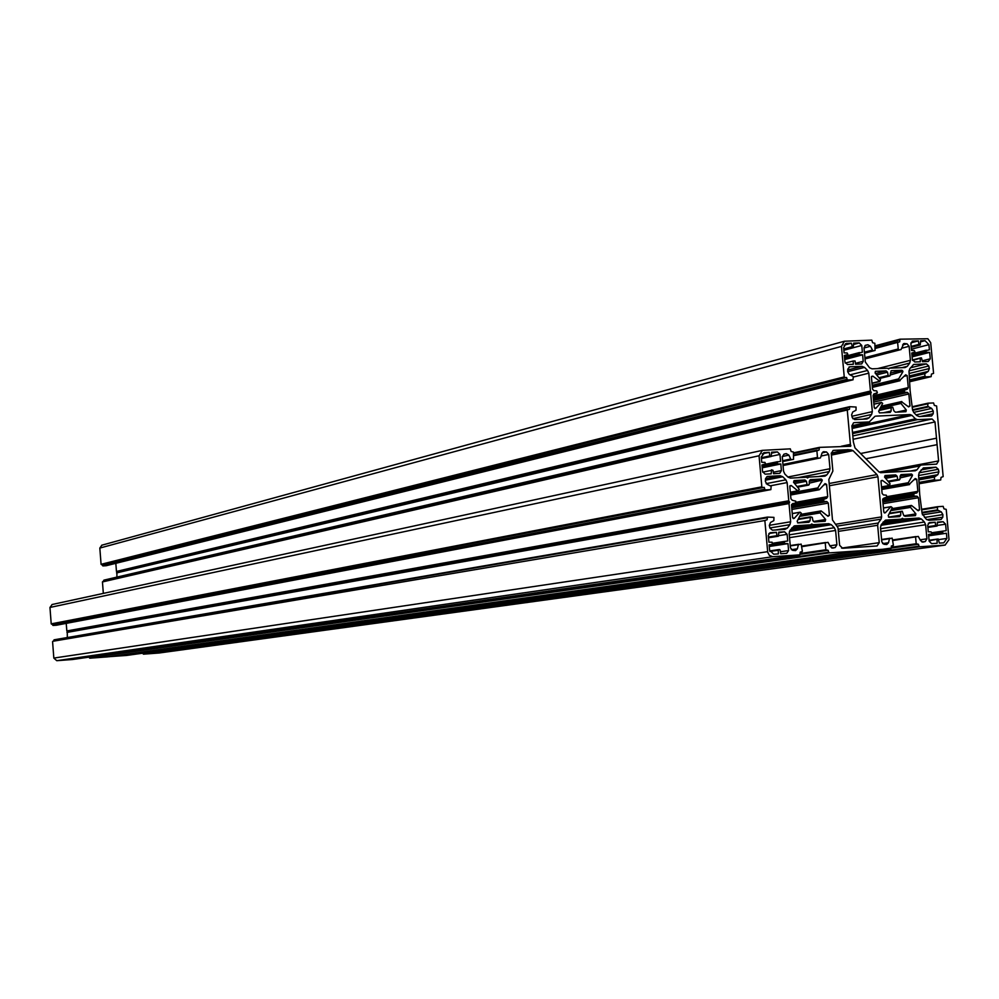<?xml version="1.0" encoding="UTF-8"?>
<svg xmlns="http://www.w3.org/2000/svg" width="999" height="999" viewBox="0 0 999 999"><rect width="100%" height="100%" fill="white"/><g stroke="black" fill="none" stroke-linecap="round" stroke-linejoin="round"><path stroke-width="1.5" d="M883.416 412.749L891.108 411.026L891.158 407.742L892.694 407.105L893.943 410.901L895.404 412.2L905.931 411.7L906.305 410.002L896.702 412.137M880.506 408.091L900.948 403.446L901.535 401.723L881.58 406.281M908.066 406.456L909.964 406.031L908.591 406.905L901.535 401.723M890.359 373.139L901.947 370.267L902.934 371.266L890.321 375M872.177 385.314L898.675 378.883L899.575 380.544L872.352 387.125M904.295 376.248L907.154 375.562L905.631 374.812L899.575 380.544M891.108 411.026L890.159 412.412L879.482 412.924L878.633 411.263L882.654 403.384L881.455 402.41L873.913 404.145M874.05 393.931L873.114 395.504L874.225 407.629L875.773 408.379L874.887 408.579M873.913 404.233L881.355 402.435M875.349 371.378L875.124 373.014L880.506 379.62L879.919 381.343L872.814 376.123L871.49 376.448M874.15 393.906L877.372 392.707L876.71 390.896L873.85 390.609L872.527 389.098L871.415 376.985L872.814 376.123M899.949 476.148L911.525 474.026L912.512 475.024L899.912 477.959M881.555 487.5L908.266 482.742L909.165 484.403L881.717 489.26M914.135 479.732L916.732 479.258L915.209 478.533L909.165 484.403M917.494 510.177L919.555 509.852L918.181 510.751L911.5 505.444L910.489 506.518L891.72 509.59M885.039 475.524L884.689 477.235L890.084 483.778L889.497 485.526L882.379 480.394L881.118 480.619M827.297 515.746L829.407 515.384L827.996 516.296L821.128 510.926L820.092 512.025L800.674 515.309M797.564 522.864L809.989 520.816L810.489 516.858L812.249 517.332L812.911 520.629L814.397 521.94L825.186 521.253L825.636 519.505L813.361 521.515M800.099 516.296L820.129 512.912L820.092 512.025M790.321 492.207L797.776 490.821L791.245 485.526L789.809 486.438L790.921 498.776L792.282 500.287L795.778 501.161L795.454 503.059L792.557 503.658L791.508 505.294L792.619 517.644L794.205 518.381L793.181 518.556M792.257 513.648L800.074 512.2L801.31 513.161L797.14 521.266L798.014 522.952L808.915 522.265L809.989 520.816M823.888 484.865L826.598 484.353L825.024 483.628L819.292 489.735L817.981 488.773L790.471 493.856M809.327 481.318L821.253 479.058L822.264 480.057L809.29 483.166M790.396 492.982L817.869 487.899L817.981 488.773M797.776 490.821L799.325 489.373L793.631 482.33L794.043 480.581L804.919 479.957L793.506 482.155M882.379 480.394L880.981 481.281L882.105 493.444L883.428 494.93L886.288 495.179L886.937 496.99L883.715 498.251L882.691 499.875L883.803 512.05L885.351 512.774L884.352 512.937M883.441 508.054L891.046 506.68L892.244 507.629L888.211 515.621L889.06 517.282L899.649 516.608L900.698 515.184L900.748 511.888L889.322 513.723M900.748 511.888L889.647 513.149L902.272 511.213L903.533 514.997L904.994 516.296L915.471 515.634L915.896 513.898L903.92 515.796M891.17 510.551L910.539 507.392L910.489 506.518M910.539 507.392L915.896 513.898M890.696 506.843L885.351 512.774M885.226 475.499L895.653 474.912L884.527 476.96M885.589 478.321L897.114 476.211L895.653 474.912M897.114 476.211L897.764 479.458L887.986 481.231M888.448 481.793L898.376 479.995L897.764 479.458M898.376 479.995L899.899 479.333L900.861 474.662M911.525 474.026L901.148 474.612M908.266 482.742L912.374 475.686M916.732 479.258L917.856 491.358L886.912 496.678M882.766 500.674L913.76 495.417L914.073 493.543L916.82 492.969L882.966 498.763L916.832 492.969L917.856 491.358M914.073 493.543L882.904 498.876L914.073 493.543M913.76 495.417L914.297 496.028L882.829 501.361M882.891 502.06L917.132 496.266L914.297 496.028M917.132 496.266L918.443 497.752L883.041 503.696M919.555 509.852L918.443 497.752M929.12 540.821L938.236 539.023L939.36 543.119L943.78 542.832L946.915 538.436L946.44 533.254L928.62 535.364M937.012 539.71L937.149 543.269L931.617 543.643L929.157 541.196L928.533 534.428L931.318 534.028L928.533 534.428M937.424 522.602L943.156 521.728L945.591 524.188L946.203 530.669L931.717 532.754L943.206 531.081L931.343 534.028M931.78 533.341L931.118 531.868L928.296 531.83L927.684 525.337L929.345 522.639M927.809 526.698L935.688 525.511L935.201 522.24L929.669 522.589M935.688 525.511L936.3 526.086L927.871 527.347M943.156 521.728L937.412 522.102L937.087 526.036L927.884 527.41L936.3 526.086M928.558 534.69L942.831 532.617L942.744 531.768M831.318 454.058L851.26 449.975L848.338 449.712L831.268 453.221M851.26 449.975L853.021 450.649L831.418 455.069M829.182 483.504L876.96 474.587L853.021 450.649M876.96 474.587L877.946 476.76L829.382 485.751M837.412 526.086L881.043 519.155L881.63 516.883L877.946 476.76M881.043 519.155L878.233 523.014L838.161 529.283M838.348 531.381L877.646 525.287L878.233 523.014M877.646 525.287L879.232 542.669L841.57 548.101M833.029 450.499L831.28 453.646L832.866 471.091L828.82 479.495L832.492 519.942L838.024 527.797L839.61 545.292L842.632 548.276L877.097 545.953L879.232 542.669M833.728 450.349L848.338 449.712M842.869 446.191L850.461 444.605L850.673 446.266L819.392 447.377L819.055 450.049L816.882 450.811L793.768 455.656M782.941 464.473L817.482 457.405L816.882 450.811M817.482 457.405L818.119 458.029L783.016 465.209M820.354 457.917L783.041 465.534L818.119 458.029M820.454 457.904L821.902 453.421L823.476 451.723L826.523 451.96L828.695 454.47L821.228 455.994M787.849 477.01L829.994 468.743L828.695 454.47M829.994 468.743L829.245 471.59L797.839 477.697M818.293 476.573L826.772 474.937L829.245 471.59M826.772 474.937L824.987 476.148L808.715 477.097L807.579 477.959L806.305 477.235L790.471 478.109L787.924 477.072L784.827 474.013L783.553 471.266L782.267 456.868L783.99 454.145L786.263 453.633L788.898 455.119L790.671 459.053L782.604 460.726M782.654 461.213L790.671 459.053M791.245 459.44L782.679 461.563L793.568 459.315M761.837 486.838L762.474 487.475L51.211 623.863L761.837 486.838L759.053 455.781L762.387 450.362L790.309 448.851L791.121 451.473L793.431 452.023L793.518 459.315M762.474 487.475L764.223 487.375L765.034 489.935L52.685 625.137L764.397 489.298M770.903 489.597L56.456 625.224L770.853 489.61L765.034 489.935M770.853 489.61L771.153 486.301L767.057 484.265L765.384 481.481L765.496 478.808L767.032 476.535M765.509 478.646L780.207 475.736L767.594 476.423M780.207 475.736L782.766 476.773L765.434 480.182M766.171 483.653L785.863 479.82L782.766 476.773M785.863 479.82L787.137 482.579L770.778 485.726M788.773 500.786L66.821 630.943L788.773 500.786L787.137 482.579M788.898 501.148L789.597 502.135L67.283 631.655L67.32 637.537M66.933 632.429L789.023 503.571L789.597 502.135M789.023 503.571L790.659 521.778L769.305 525.337M769.892 527.959L789.897 524.662L790.659 521.778M789.897 524.662L787.387 528.059L775.574 529.982M52.835 641.283L764.847 520.529L767.12 519.73L767.469 517.095L773.938 517.37L773.863 520.616L770.491 522.477L769.317 525.424L769.904 528.059L772.414 530.182L785.027 529.383L787.387 528.059M764.847 520.529L767.719 552.26L769.342 555.357L772.776 556.693L56.768 660.689L53.834 658.079L767.644 551.673M72.715 659.49L799.862 554.87L772.776 556.693M72.702 659.49L799.887 554.87L800.199 552.172L802.397 551.361L801.161 544.105L798.401 544.692L797.339 548.813L795.591 550.574L792.657 550.349L790.446 547.852L789.148 533.429L789.909 530.544L794.193 525.924M791.695 528.146L813.024 524.687L811.737 523.963L810.676 524.825L791.895 527.872L810.601 524.837L794.779 525.824M813.024 524.687L828.758 523.701L790.409 529.87M789.435 531.406L831.293 524.7L828.758 523.701M831.293 524.7L834.34 527.722L789.272 534.84M789.535 537.649L835.601 530.457L834.34 527.722M835.601 530.457L836.9 544.78L829.982 545.804M801.972 546.653L828.021 542.332L830.356 546.615L832.866 548.089L835.201 547.514L836.9 544.78M825.249 543.181L825.848 549.787L800.324 553.483M828.321 552.285L89.435 657.879L828.958 552.909L828.146 550.299L825.848 549.787M828.958 552.909L858.978 550.886L107.567 656.867L89.81 658.204M918.618 546.216L143.469 654.17L919.23 546.828L918.431 544.268L126.611 655.444L890.958 548.738L858.978 550.886M891.458 548.039L891.283 546.078L893.406 545.279L892.182 538.124L889.497 538.711L888.486 542.757L886.775 544.505L883.94 544.28L881.792 541.808L880.481 527.597L881.218 524.75L885.401 520.192M901.335 519.143L883.241 521.977L901.31 519.143L885.926 520.104M901.31 519.143L902.409 518.294L903.333 518.906L883.166 522.065M883.054 522.227L903.333 518.906M903.658 518.993L918.955 518.031L881.905 523.813M880.881 525.312L921.415 519.03L918.955 518.031M921.415 519.03L924.387 522.015L880.581 528.708M880.843 531.48L925.623 524.712L924.387 522.015M925.623 524.712L926.935 538.823L920.191 539.785M892.969 540.509L918.281 536.413L920.566 540.634L922.989 542.095L925.286 541.52L926.935 538.823M915.596 537.237L916.208 543.756L891.383 547.24M918.431 544.268L916.208 543.756M919.23 546.828L945.091 545.092L159.278 652.971M922.027 512.362L937.387 509.915L937.586 506.705L921.74 509.253L937.649 506.693L943.168 506.356L943.955 508.853L946.215 509.365L949.025 539.61L945.091 545.092M937.387 509.915L941.283 511.888L942.894 514.597L942.794 517.195L941.058 519.505L928.808 520.292L926.348 519.305L922.139 513.623L919.704 494.455L918.593 475.237L919.317 472.427L923.476 467.932L935.963 467.207L921.115 469.942M919.018 479.845L934.352 477.097L937.824 474.7L938.923 471.84L938.348 469.28L935.963 467.207M934.352 477.097L934.589 479.645L919.255 482.367M919.317 483.066L935.201 480.257L934.589 479.645M935.201 480.257L940.708 479.945L919.38 483.716L940.746 479.945M912.537 409.777L927.796 406.393L927.946 403.196L933.566 402.947L934.352 405.432L936.612 405.981L943.168 476.623L941.033 477.397L940.708 479.945M927.796 406.393L931.68 408.416L933.291 411.126L933.191 413.711L931.605 415.946L919.205 416.571L916.757 415.547L913.773 412.525L912.549 409.827L910.114 390.721L909.015 371.578L909.727 368.793L913.673 364.46L926.373 363.886L910.451 367.819M909.552 377.372L924.762 373.701L928.246 371.366L929.332 368.544L928.758 365.984L926.373 363.886M924.762 373.701L924.999 376.236L909.777 379.895M909.852 380.631L925.611 376.86L924.999 376.236M925.611 376.86L931.118 376.635L909.952 381.693L931.193 376.623M899.849 339.235L875.087 345.841L900.062 339.185L927.859 338.748L930.706 342.719L933.578 373.364L931.443 374.101L931.118 376.635M899.924 339.21L899.737 341.795L875.324 348.426M864.909 357.667L898.226 348.976L897.626 342.507M898.226 348.976L898.838 349.613L864.972 358.429M901.11 349.525L865.022 358.903L898.838 349.613M901.023 349.525L903.92 343.544L907.005 343.793L909.115 346.278L901.735 348.214M877.472 368.619L910.414 360.314L909.115 346.278M910.414 360.314L909.702 363.087L888.011 368.519M901.872 367.669L907.304 366.321L909.702 363.087M907.304 366.321L905.044 367.557L889.759 368.144L888.66 368.968L887.412 368.231L872.04 368.831L869.555 367.769L865.309 362L864.01 347.877L865.496 345.279M864.46 352.734L872.751 350.537L870.454 346.266L867.881 344.767L865.683 345.229M872.751 350.537L864.497 353.221L874.949 350.462M844.242 376.91L844.867 377.547L101.074 564.323L844.242 376.91L841.458 346.416L844.442 341.233L871.802 340.147L872.602 342.719L874.849 343.294L875.074 350.437M844.867 377.547L846.565 377.485L847.364 380.007L102.522 565.596L846.74 379.37M853.096 379.77L106.244 565.709L853.021 379.77L847.364 380.007M853.021 379.77L853.296 376.536L849.312 374.475L847.676 371.715L847.776 369.106L849.812 366.808L849.013 367.008M847.739 370.005L862.062 366.333L849.812 366.808M862.062 366.333L864.56 367.395L847.676 371.69M850.174 374.825L867.569 370.442L864.56 367.395M867.569 370.442L868.805 373.164L853.333 377.035M870.454 391.034L116.458 571.465L870.454 391.034L868.805 373.164M870.579 391.383L871.253 392.37L116.92 572.165L116.895 577.122M116.571 572.927L870.703 393.768L871.253 392.37M870.703 393.768L872.339 411.65L851.935 416.271M852.784 418.693L871.603 414.46L872.339 411.65M871.603 414.46L869.167 417.744L862.649 419.205M847.602 409.353L102.447 581.942L847.264 410.002L849.462 409.24L849.687 406.68L856.081 407.043L856.018 410.227L852.746 411.988L851.61 414.872L852.197 417.457L854.632 419.58L866.882 419.006L869.167 417.744M847.264 410.002L850.399 444.368L841.27 446.278M794.63 483.528L806.418 481.281L804.919 479.957M806.418 481.281L807.08 484.577L797.077 486.463M797.552 487.025L807.704 485.114L807.08 484.577M807.704 485.114L809.265 484.453L809.327 481.106L810.264 479.707M821.253 479.058L810.576 479.645M817.869 487.899L822.115 480.731M826.598 484.353L827.709 496.628L795.878 502.31M791.495 505.182L823.376 499.537L826.648 498.264L791.62 504.483L826.673 498.264L827.709 496.628M823.8 498.851L791.595 504.57L823.8 498.851M823.376 499.537L824.038 501.373L791.67 507.067M791.732 507.792L826.947 501.61L824.038 501.373M826.947 501.61L828.296 503.109L791.882 509.453M829.407 515.384L828.296 503.109M820.129 512.912L825.636 519.505M799.724 512.375L794.205 518.381M763.598 452.772L769.267 452.322L769.792 455.931L761.338 457.729M761.4 458.441L770.429 456.531L769.792 455.931M770.429 456.531L761.4 458.553L771.24 456.481M771.628 456.193L779.944 454.433L777.397 451.91L771.59 452.197L771.191 456.493M779.944 454.433L780.569 461.326L765.584 464.21L777.584 461.713L777.247 463.274L762.112 466.408M762.175 467.132L777.846 463.911L777.247 463.274M777.846 463.911L780.806 463.986L781.405 470.604L773.301 472.24M764.61 452.559L761.263 457.005L761.738 462.312L764.947 462.375L765.634 463.886L761.987 464.972L762.574 471.628L765.147 474.163L771.191 473.826L771.515 469.817L773.026 470.354L773.526 473.701L779.707 473.326L781.405 470.604M769.143 544.867L772.302 544.43L769.143 544.905L769.617 550.199L773.726 554.22L778.383 553.908L778.258 550.249L769.917 551.498M770.004 532.779L768.306 535.526L768.905 542.195L772.102 542.22L772.302 544.43M770.391 532.717L776.448 532.33L776.947 535.689L768.443 537.037M768.493 537.712L777.584 536.276L776.947 535.689M777.584 536.276L768.506 537.787L778.358 536.226M778.795 532.742L784.577 531.818L778.77 532.18L778.421 536.213M784.577 531.818L787.137 534.328L778.883 535.639M784.814 541.383L772.751 543.244L787.736 540.971L787.137 534.328M784.789 541.396L772.789 543.856M769.18 545.304L784.415 542.969L784.327 542.082M784.415 542.969L785.014 543.593L769.242 546.003M780.419 551.748L788.598 550.549L787.974 543.631L785.014 543.593M788.598 550.549L786.762 553.321L780.706 553.746L780.182 550.124L779.545 549.537L778.258 550.249M909.964 471.091L917.02 469.78L915.221 470.791L880.931 472.689L878.945 471.878L855.019 447.939L853.371 441.983L851.897 425.899L853.546 422.814M851.885 425.761L869.292 421.928L854.32 422.639M869.292 421.928L874.974 416.308M852.135 428.459L911.987 415.372L910.027 414.548L875.748 416.133M911.987 415.372L915.434 418.843L852.497 432.442M852.597 433.616L917.394 419.667L915.434 418.843M917.394 419.667L932.067 418.981L852.809 435.926M853.121 439.285L935.002 421.953L932.067 418.981M935.002 421.953L936.5 438.211L860.601 453.521M879.195 472.09L938.61 460.926L936.5 438.211M938.61 460.926L936.637 464.123L921.19 465.022L919.792 465.984L885.201 472.452M917.02 469.78L919.792 465.984M879.432 378.296L889.934 375.936L891.12 370.791M901.947 370.267L891.57 370.679M898.675 378.883L902.796 371.928M907.154 375.562L908.266 387.612L873.151 395.891M873.313 397.602L904.058 390.384L907.342 389.173L908.266 387.612M904.445 389.735L873.263 397.065L904.445 389.735M904.058 390.384L904.719 392.195L873.476 399.488M873.563 400.399L907.542 392.482L904.719 392.195M907.542 392.482L908.853 393.981L873.725 402.122M909.964 406.031L908.853 393.981M900.948 403.446L906.305 410.002M881.118 402.572L875.773 408.379M875.661 371.291L886.076 370.891L875.524 373.526M876.66 374.9L887.537 372.202L886.076 370.891M887.537 372.202L888.186 375.449L878.958 377.722M843.805 349.687L852.509 347.34L851.373 343.194L846.003 343.506L843.618 347.652L844.093 352.872L847.202 352.984L847.876 354.483L844.33 355.482L844.929 362.013L847.427 364.535L853.308 364.31L853.196 361.001L845.229 363.087M852.509 347.34L843.818 349.862L853.346 347.302M843.855 350.262L861.762 345.454L859.265 342.919L853.633 343.119L853.258 347.315M861.762 345.454L862.374 352.21L844.43 356.543L859.415 352.572M844.48 357.068L859.452 352.56M859.078 353.209L859.152 354.071L844.555 357.929M844.63 358.691L859.739 354.707L859.152 354.071M859.739 354.707L862.612 354.82L863.211 361.326L861.7 363.936L855.569 364.235L855.069 360.939L853.196 361.001M911.388 349.188L928.92 344.655L929.407 349.812L911.825 353.858M911.875 354.395L926.335 350.149M925.961 350.799L926.036 351.648L911.95 355.244M912.025 355.981L926.61 352.272L926.036 351.648M926.61 352.272L929.644 352.385L930.244 358.816L922.402 360.776M912.587 360.427L921.44 357.854L922.539 361.7L928.271 361.476L930.244 358.816M920.216 358.504L920.329 361.775L914.797 361.988L912.349 359.49L911.75 353.034L914.984 352.048L914.335 350.562L911.513 350.449L910.888 343.731L912.861 341.084L912.062 341.283M911.138 346.428L918.905 344.405L918.393 340.884L912.861 341.084M918.905 344.405L919.517 344.992L911.2 347.153M911.213 347.302L919.517 344.992M920.241 344.967L920.603 340.809L925.012 340.659L920.641 341.808M928.92 344.655L925.012 340.659M102.447 581.942L103.334 593.394M103.746 581.331L103.684 580.494L849.287 407.342M849.625 406.705L103.684 580.494M116.458 571.465L115.822 563.336M106.244 565.709L102.897 565.921M101.448 564.647L102.447 564.585L102.522 565.596M101.074 564.323L99.825 548.064L101.873 545.192M143.469 654.17L158.978 653.009M143.107 653.858L143.044 653.146M126.586 655.444L108.729 656.705M89.435 657.879L89.386 657.092M72.665 659.502L56.768 660.689M52.572 641.645L53.834 658.079M53.909 641.096L53.834 640.184L766.945 517.794M767.357 517.107L53.834 640.184M66.821 630.943L66.234 623.364M56.456 625.224L53.047 625.461M51.586 624.188L52.61 624.113L52.685 625.137M51.211 623.863L49.962 607.454L759.053 455.781M52.21 604.482L49.962 607.454M861.25 550.736L108.916 656.768M769.267 452.322L762.162 453.846M780.806 463.986L762.237 467.794M764.223 487.375L52.61 624.113M787.974 543.631L769.28 546.478M776.448 532.33L768.855 533.553M828.146 550.299L800.386 554.308M946.44 533.254L928.658 535.826M935.201 522.24L928.296 523.289M937.099 444.667L865.833 458.766M846.565 377.485L102.447 564.585M851.373 343.194L844.08 345.179M862.612 354.82L844.704 359.528M929.644 352.385L912.099 356.843M918.393 340.884L910.938 342.844M898.8 379.757L872.264 386.176M908.378 483.616L881.63 488.361M911.125 505.656L892.207 508.753M820.741 511.138L801.186 514.46M881.505 486.9L888.748 485.614M881.63 516.883L835.639 524.25M916.021 536.563L892.919 539.91L916.046 536.563M891.445 547.927L916.82 544.368M921.952 541.995L925.286 541.52M937.437 539.073L929.07 540.259L937.449 539.073M938.835 539.585L946.915 538.436M881.58 539.497L889.909 538.274L881.58 539.497M891.295 546.203L892.906 545.966L891.295 546.203M882.604 543.606L888.486 542.757M889.497 538.711L881.605 539.86M888.523 517.12L900.698 515.184M777.397 451.91L771.628 453.134M782.254 456.518L788.898 455.119M762.037 465.534L777.172 462.4M808.79 485.052L797.652 487.15L808.753 485.064M771.091 470.454L762.674 472.152M791.245 485.526L789.947 485.776M819.292 447.402L793.506 452.834L819.242 447.415M818.88 448.064L793.556 453.396M817.294 450.149L793.718 455.082L817.244 450.162M824.212 451.685L822.964 451.935M822.102 452.884L826.523 451.96M818.78 489.572L790.559 494.767M808.403 477.222L806.917 477.51M791.608 506.368L823.476 500.749M831.28 453.009L847.689 449.637M790.246 545.554L798.813 544.268L790.246 545.554M800.211 552.31L801.885 552.06L800.211 552.31M791.308 549.7L797.339 548.813M798.401 544.692L790.271 545.916M769.742 550.936L778.696 549.6L769.742 550.936M810.052 517.47L798.226 519.443M810.489 516.858L798.576 518.856L810.464 516.87M789.085 503.196L66.97 632.23M801.922 546.041L825.698 542.494L801.922 546.053M800.386 554.183L826.485 550.412M831.805 548.014L835.201 547.514M812.686 524.587L791.82 527.984M888.536 481.905L899.4 479.945L888.536 481.905M937.149 507.38L921.79 509.84M945.591 524.188L937.524 525.387M922.427 514.847L941.283 511.888M937.786 510.501L922.089 512.986M942.894 514.597L924.5 517.457M926.772 519.667L942.794 517.195M882.691 499.5L913.648 494.218M923.238 467.994L923.95 467.869M934.639 476.486L918.968 479.295M918.855 478.121L937.824 474.7M919.068 472.814L938.348 469.28M938.923 471.84L918.618 475.524M880.506 472.677L921.003 465.084M841.458 346.416L99.825 548.064M871.99 383.166L879.17 381.418M846.852 343.356L845.479 343.731M855.431 363.336L863.211 361.326M859.265 342.919L853.683 344.443M872.189 350.149L864.41 352.21M864.023 347.989L870.454 346.266M867.881 344.767L864.984 345.542M851.897 346.753L843.73 348.951M889.897 375.936L879.582 378.471L889.822 375.949M876.935 393.381L873.613 394.168M870.766 393.406L116.608 572.727M891.158 407.742L879.095 410.477M891.558 407.167L879.42 409.915L891.495 407.192M910.027 414.548L852.022 427.272M850.873 445.542L849.312 445.866M913.261 364.623L914.372 364.335M925.049 373.089L909.502 376.848M909.415 375.936L928.246 371.366M909.003 370.841L928.758 365.984M929.332 368.544L909.19 373.464M926.285 350.162L911.825 353.871M920.516 357.929L912.424 359.965L920.591 357.904M873.413 398.776L904.17 391.571M899.562 339.847L875.136 346.353M898.001 341.87L875.274 347.902L897.926 341.895M904.757 343.481L903.333 343.856M902.559 344.955L907.005 343.793M914.572 352.709L911.787 353.421L914.535 352.709M889.46 368.256L888.123 368.594M927.946 403.196L912.262 406.718L927.884 403.221M927.559 403.858L912.312 407.267M913.635 412.387L931.68 408.416M928.196 406.98L912.636 410.414M933.291 411.126L916.095 414.885M920.254 416.521L933.191 413.711M900.898 402.572L881.093 407.08M901.797 401.523L881.667 406.131M900.062 380.706L872.377 387.387M879.607 381.543L872.002 383.391M909.602 484.565L881.742 489.498M911.425 505.444L892.307 508.591M821.053 510.926L801.285 514.298M799.999 512.212L792.244 513.536M819.242 489.735L790.584 495.017M798.201 490.946L790.346 492.407M890.971 506.693L883.428 507.942M889.147 485.739L881.518 487.1M945.191 545.079L159.228 652.984M858.79 546.728L852.659 547.602M762.387 450.362L51.973 604.545M767.394 517.107L54.096 639.81M921.19 465.022L880.444 472.664M844.442 341.233L101.648 545.242M849.687 406.68L103.921 580.132M102.685 581.58L847.664 409.34M869.58 421.903L851.885 425.799M920.329 344.955L911.213 347.315"/></g></svg>
